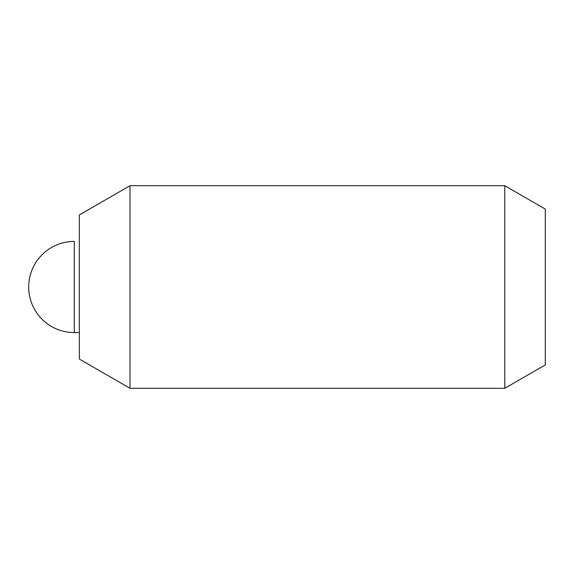 <?xml version="1.0" encoding="UTF-8"?>
<svg xmlns="http://www.w3.org/2000/svg" width="574" height="574" viewBox="0 0 574 574"><rect width="100%" height="100%" fill="white"/><g stroke="black" fill="none" stroke-linecap="round" stroke-linejoin="round"><path stroke-width="0.86" d="M129.997 388.297L129.997 185.703L504.783 185.703L504.783 388.297L129.997 388.297L79.348 359.051L79.348 214.949L129.997 185.703M504.783 388.297L545.3 364.899L545.3 209.101L504.783 185.703M74.283 287L74.283 241.417A45.583 45.583 0 0 0 28.7 287A45.583 45.583 0 0 0 74.283 332.583L74.283 287M74.283 332.583L79.348 332.583"/></g></svg>
